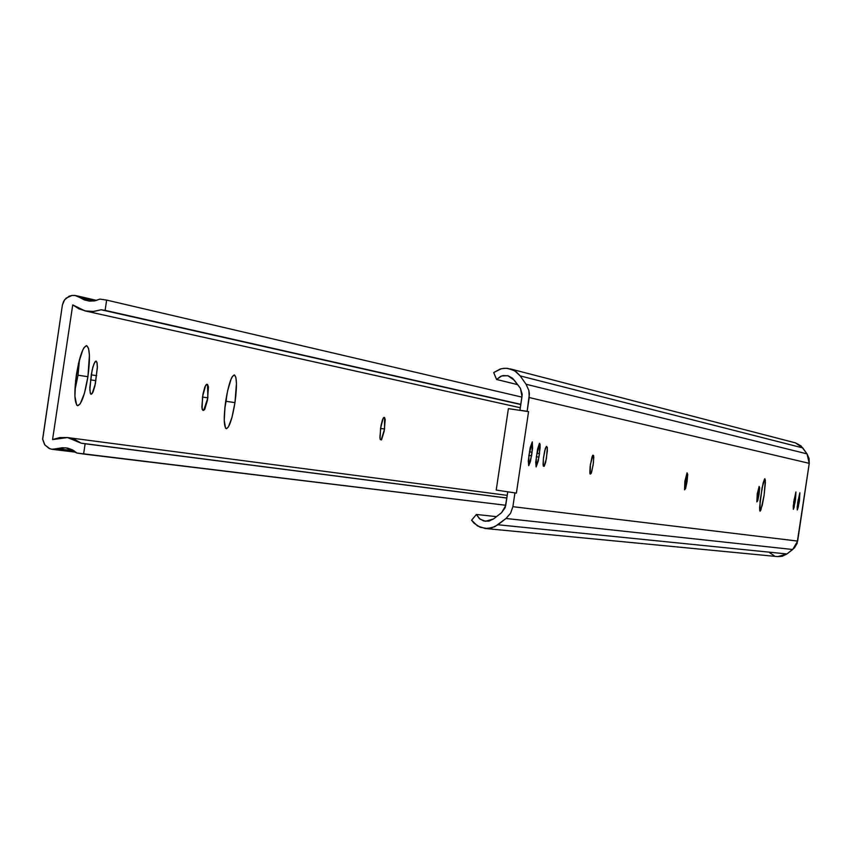 <?xml version="1.0" encoding="UTF-8"?>
<svg xmlns="http://www.w3.org/2000/svg" width="852" height="852" viewBox="0 0 852 852"><rect width="100%" height="100%" fill="white"/><g stroke="black" fill="none" stroke-linecap="round" stroke-linejoin="round"><path stroke-width="1.28" d="M764.915 478.717L765.405 482.456L764.116 495.236L762.263 505.279L760.08 511.189L760.069 500.912L763.072 483.254L764.563 478.962L765.362 480.081L764.116 495.236L760.879 510.05L760.08 511.189L759.771 510.721L759.59 507.494L762.082 487.685L764.904 478.717M795.14 502.084L793.34 509.315L793.244 505.95L795.928 491.987L794.16 507.249L793.34 509.315L793.734 501.839L795.917 491.987L795.523 499.474L794.117 499.261L795.523 499.474L795.14 502.084L793.723 501.871L795.14 502.084M799.08 502.776L797.291 509.965L797.195 506.62L799.858 492.733L798.356 506.812L797.291 509.965L797.685 502.531L799.858 492.733L799.464 500.177L798.068 499.964L799.464 500.177L799.08 502.776L797.674 502.563L799.08 502.776M538.954 457.119L536.153 466.917L535.727 462.274L537.548 449.27L539.401 443.445L540.062 444.158L540.093 447.96L538.283 460.932L536.153 466.907L536.345 456.661L539.667 443.296L539.486 453.562L536.866 453.168L539.486 453.562L538.954 457.119L536.334 456.725L538.954 457.119M531.552 455.82L528.719 465.682L528.283 461.007L530.114 447.907L532.276 441.89L532.564 448.354L530.487 461.379L528.719 465.682L528.9 455.351L532.266 441.89L532.085 452.231L529.422 451.837L532.085 452.231L531.552 455.82L528.89 455.426L531.552 455.82M485.097 528.485L477.418 525.908L471.614 520.21L473.957 523.149L480.166 527.292L487.514 528.559L494.746 526.738L505.992 518.495L510.572 513.266L512.883 506.684L514.938 492.903L516.387 493.106L496.215 490.081L508.388 408.64L528.57 411.633L521.392 410.568L528.57 411.633L516.387 493.106L507.76 491.828L514.938 492.903L512.883 506.684L797.642 541.084L512.883 506.684L510.572 513.266L505.992 518.495L792.722 549.497L505.992 518.495L497.93 524.757L786.96 553.96L497.93 524.757L491.87 527.857L485.097 528.485L777.769 556.612L786.96 553.96L792.722 549.497L797.642 541.084L809.251 463.35L529.198 397.543L527.143 411.314L528.57 411.633L516.387 493.106L507.76 491.828L505.694 505.609L501.562 512.691L505.193 507.643L507.76 491.828L509.219 492.03L496.215 490.081L508.388 408.64L521.392 410.568L519.954 410.249L522.212 394.348L520.423 388.288L512.574 378.235L508.133 375.785L503.063 375.583L500.625 376.36L496.588 379.481L493.691 372.58L500.252 369.001L503.937 368.309L507.685 368.383L514.714 370.822L520.189 375.902L526.057 384.241L528.911 390.578L529.38 394.05L527.143 411.314L519.954 410.249L522.01 396.478L520.423 388.288L514.257 380.162L507.835 375.7L501.679 375.956L496.588 379.481L493.691 372.58L501.359 368.714L506.258 368.266L511.658 369.353L516.418 371.973L520.189 375.902L802.797 447.918L795.438 442.859L510.05 368.841M493.51 518.953L501.562 512.691L493.51 518.953L485.491 521.307L480.017 519.145L476.406 514.459L496.482 516.642L476.406 514.459L479.356 518.612L483.84 520.998L488.91 521.126L493.51 518.953M517.665 384.646L496.588 379.481L517.665 384.646M471.614 520.21L476.406 514.459L471.614 520.21M756.842 501.892L757.226 494.011L759.153 486.417L759.675 487.855L759.057 494.341L757.747 500.71L756.842 501.892L759.111 486.417L756.842 501.892M684.539 489.836L684.87 481.178L687.074 472.86L687.713 474.447L687.074 481.572L685.604 488.547L684.539 489.836L687.01 472.86L684.539 489.836M590.17 474.095L590.415 464.425L593.003 455.16L593.823 456.96L593.162 464.904L591.139 473.52L590.17 474.095L589.808 473.073L590.127 466.555L591.959 457.119L592.694 455.362L593.631 455.522L593.45 462.785L591.618 472.21L590.17 474.095M543.97 466.385L543.043 464.51L543.438 458.078L544.747 450.633L546.483 446.416L547.314 447.343L547.346 451.113L545.695 462.157L544.247 466.236L543.256 466.012L543.406 458.376L545.344 448.461L546.398 446.416L547.346 447.588L546.377 458.866L543.97 466.385M529.198 397.543L809.251 463.35L807.004 453.86L526.057 384.241L528.911 390.578L529.198 397.543M795.395 442.848L801.018 445.905L807.004 453.86L802.797 447.918L520.189 375.902L526.057 384.241L807.004 453.86L809.049 458.387L809.251 463.35L797.046 543.512L794.533 547.793L786.96 553.96L782.157 556.292L777.716 556.601M774.244 555.76L769.793 552.81M225.727 401.004C228.442 384.806 231.307 376.105 234.343 374.912C236.931 376.967 237.133 386.212 234.971 402.634L226.068 401.303L227.015 393.635L226.068 401.303L234.971 402.634L231.968 417.395L228.421 426.948L226.344 428.726L225.514 428.066L224.236 420.313L225.035 406.287L227.633 390.738L231.148 378.948L232.319 376.616L234.385 374.912L235.844 377.308L236.462 383.421L234.971 402.634C232.266 418.811 229.39 427.512 226.344 428.726C223.767 426.682 223.565 417.437 225.727 401.004M384.561 429.025L381.195 439.941L380.067 438.876L380.567 428.311L383.166 418.13L384.54 417.501L385.2 419.567L384.199 431.197L381.558 439.781L380.248 439.494L379.896 437.225L380.972 425.862L382.505 419.685L383.922 417.395L384.54 417.501L384.561 429.025L380.546 428.428L384.561 429.025M207.856 397.852L203.649 410.44L202.105 409.173L202.488 396.904L205.705 385.136L207.526 384.454L208.463 386.883L207.43 400.365L204.661 409.599L202.829 410.302L201.828 407.245L202.978 394.071L204.853 386.925L206.685 384.305L207.526 384.454L207.856 397.852L202.467 397.043L207.856 397.852M76.403 374.656C79.46 356.594 82.868 346.924 86.606 345.635C89.865 347.978 90.301 358.33 87.916 376.69L78.011 375.21L79.502 359.491L78.011 375.21L87.916 376.69L84.465 393.155L80.237 403.773L77.692 405.712L76.648 404.966L74.912 396.255L75.636 380.556L78.576 363.197L82.729 350.087L84.135 347.499L86.68 345.646L88.533 348.362L89.417 355.22L87.916 376.69C84.87 394.742 81.462 404.412 77.692 405.712C74.454 403.379 74.017 393.028 76.403 374.656M99.886 299.105L94.529 300.905L88.896 301.044L80.013 297.486L94.678 300.873L80.013 297.486L74.752 295.399L71.909 295.442L69.15 296.219L64.645 299.723L62.398 305.016L63.666 301.246L66.126 298.136L72.037 295.431L75.945 295.612L84.604 299.989L89.705 301.129L94.923 300.831L99.886 299.105L106.649 300.096L521.914 397.117L106.649 300.096L105.105 310.362L520.838 404.327L101.175 309.777L520.806 404.54L101.175 309.777L93.124 311.491L84.944 310.884L72.729 304.899L52.568 439.568L67.532 437.566L81.206 443.178L506.833 498.005L81.206 443.178L506.823 498.058L85.136 443.775L83.602 454.031L505.747 505.268L76.85 453.019L83.602 454.031L85.136 443.775L81.206 443.178L74.646 439.451L67.372 437.545L59.842 437.577L52.568 439.568L72.729 304.899L79.098 308.914L86.286 311.14L93.805 311.438L101.175 309.777L105.105 310.362L106.649 300.096L99.886 299.105M91.292 374.699L92.921 366.935L94.902 361.951L96.095 361.067L96.958 362.334L97.384 367.755L94.902 386.02L92.964 392.186L91.121 394.316L90.248 393.07L89.822 387.66L92.133 370.087L93.944 363.879L95.754 361.11L97.032 362.643L97.394 366.722L95.371 383.783L92.133 393.656L90.578 393.869L89.833 389.886L91.292 374.699M57.372 448.78L66.03 447.832L76.85 453.019L72.612 449.92L67.702 448.109L62.494 447.726L52.345 449.334L49.885 448.738L44.858 444.968L42.632 439.025L62.398 305.016L42.664 439.344L44.666 444.712L49.011 448.376L51.727 449.238L57.372 448.78L74.135 450.836L57.372 448.78M224.779 408.672L226.068 401.303L224.779 408.672M74.901 390.376L78.011 375.21L74.901 390.376M90.525 379.864L95.903 380.674L90.525 379.864M91.27 374.859L96.659 375.657L91.27 374.859M206.546 384.305L207.526 384.454L206.546 384.305M383.826 417.395L384.54 417.501L383.826 417.395M520.327 407.735L85.04 310.905M507.228 495.374L67.532 437.566M75.966 452.22L52.419 449.345M96.638 300.405L76.052 295.633"/></g></svg>
